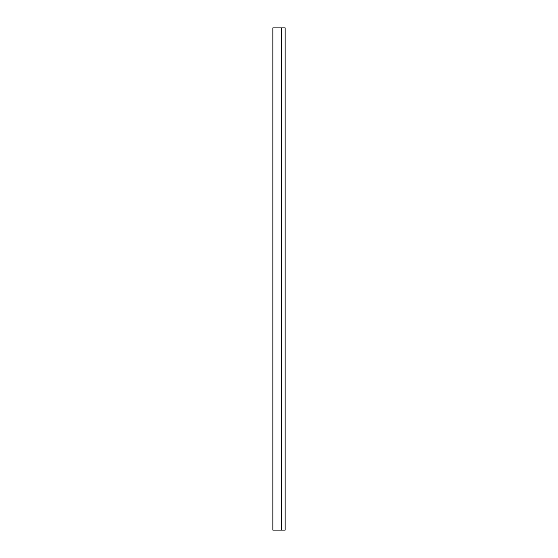 <?xml version="1.0" encoding="UTF-8"?>
<svg xmlns="http://www.w3.org/2000/svg" width="558" height="558" viewBox="0 0 558 558"><rect width="100%" height="100%" fill="white"/><g stroke="black" fill="none" stroke-linecap="round" stroke-linejoin="round"><path stroke-width="0.84" d="M281.637 27.9L285.152 27.9L285.152 530.1L272.848 530.1L272.848 27.9L281.637 27.9L281.637 530.1"/></g></svg>
